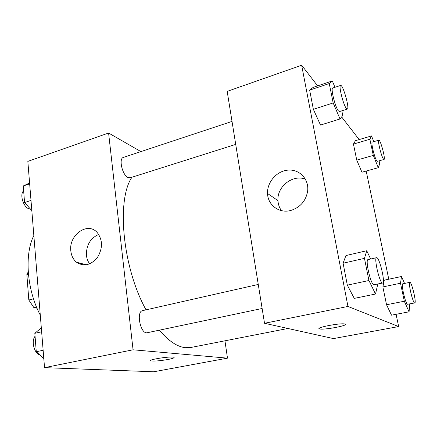 <?xml version="1.0" encoding="UTF-8"?>
<svg xmlns="http://www.w3.org/2000/svg" width="437" height="437" viewBox="0 0 437 437"><rect width="100%" height="100%" fill="white"/><g stroke="black" fill="none" stroke-linecap="round" stroke-linejoin="round"><path stroke-width="0.66" d="M33.502 298.815L28.815 300.001L26.854 274.583L28.236 271.809M37.008 308.167L33.939 307.697L28.815 300.001M36.539 307.058L33.939 307.697M28.421 274.157L26.854 274.583M40.286 315.115C26.794 289.824 24.259 254.323 33.84 235.527M224.951 340.805L227.48 358.154L153.72 371.772L44.541 367.648L27.837 161.39L108.595 133.028L140.933 151.601M70.827 250.887C68.631 234.98 87.662 221.412 97.189 232.511C102.777 239.875 102.886 248.156 97.511 257.349C90.847 265.297 83.833 266.92 76.47 262.211C73.225 259.485 71.346 255.711 70.827 250.887M227.48 358.154L133.061 349.791L44.541 367.648M133.061 349.791L108.595 133.028M98.702 234.429C90.306 238.252 86.22 245.212 86.444 255.312C86.788 258.6 87.864 261.457 89.661 263.872M150.623 360.618L151.06 360.896C154.48 361.317 160.128 360.847 167.999 359.487C160.128 360.853 154.48 361.323 151.06 360.902C146.335 359.935 170.119 356.068 173.691 357.237C174.926 357.734 173.025 358.482 167.999 359.493C171.96 358.711 174.008 358.056 174.145 357.521M258.267 284.449L142.648 310.609C135.76 311.515 140.638 334.737 147.318 332.71L262.134 308.478M232.02 121.41L123.392 157.413C118.465 158.423 122.327 175.204 128.03 177.526L130.15 177.799L235.723 144.396M159.374 330.164C168.524 340.98 177.198 346.82 185.397 347.683L190.92 347.47L287.934 328.482M131.958 177.225C116.329 199.693 122.464 267.422 146.029 309.844M396.091 314.307L398.648 326.565L333.475 338.593L264.516 323.282L227.185 91.377L301.65 65.228L317.623 85.876M388.766 279.21L366.195 171.047M345.929 255.552L343.094 263.216L347.328 285.137L354.276 298.389L347.328 285.137L343.094 263.216L345.929 255.552L366.741 250.734L370.642 259.026M313.165 87.373L309.647 90.12L313.362 109.337L320.507 125.058L313.362 109.337L309.647 90.12L313.165 87.373L332.311 80.949L334.961 87.291M355.412 140.692L353.446 144.09L356.75 160.122L361.94 172.227L356.75 160.122L353.446 144.09L355.412 140.692L371.505 135.918L373.788 141.654M398.648 326.565L347.956 306.452L301.65 65.228M341.636 116.919L359.165 139.578M391.53 315.181L386.537 304.758L391.53 315.181L409.07 311.816L404.318 301.235L400.494 283.242L401.527 276.501L404.558 283.444M382.867 286.923L386.537 304.758L382.867 286.923L384.281 280.166L382.867 286.923L400.494 283.242M290.944 210.416C279.347 213.775 267.766 205.155 267.553 193.498C266.947 182.125 276.85 170.823 288.234 170.102C299.629 169.152 309.243 179.388 307.632 191.259C305.818 200.987 300.257 207.378 290.944 210.416M347.956 306.452L264.516 323.282M345.05 324.057C349.715 325.265 324.199 330.159 319.764 328.957C313.766 328.012 339.997 322.774 344.804 323.997L345.05 324.057M305.414 179.17C292.714 174.073 276.779 186.73 277.965 200.61C278.167 204.363 279.33 207.701 281.455 210.634M319.114 328.591L319.764 328.952C323.648 330.033 346.328 326.013 345.476 324.358M377.197 284.197L377.464 285.508L375.52 294.025L368.926 280.51L364.463 258.354L366.741 250.734M376.563 257.683L368.036 259.616C365.103 259.463 370.445 283.531 373.64 284.76L382.665 283.045C385.653 282.93 379.283 256.503 376.563 257.683C373.782 257.497 379.201 281.674 382.244 282.941L382.665 283.045M375.52 294.025L354.276 298.389M368.926 280.51L347.328 285.137M364.463 258.354L343.094 263.216M341.81 110.829L342.761 115.483L340.019 118.973L333.169 102.952L329.258 83.554L332.311 80.949M340.592 85.423L332.737 88.028C330.476 88.055 335.19 107.147 338.369 110.84L339.456 111.577L347.306 109.092C349.879 108.84 342.898 84.161 340.592 85.423C338.451 85.406 343.198 104.585 346.268 108.338L347.306 109.092M340.019 118.973L320.507 125.058M333.169 102.952L313.362 109.337M329.258 83.554L309.647 90.12M409.775 303.917L409.07 311.816M409.857 282.34L402.827 283.804C400.844 283.58 405.35 303.551 407.459 304.278L414.762 302.939C416.734 302.988 411.61 281.504 409.857 282.34C407.983 282.089 412.544 302.136 414.544 302.885L414.762 302.939M401.527 276.501L384.281 280.166M404.318 301.235L386.537 304.758M379.103 160.843L379.731 163.799L378.289 167.693L373.307 155.403L369.871 139.245L371.505 135.918M378.857 140.173L372.286 142.096C370.663 141.981 374.64 158.412 376.841 160.914L377.431 161.313L384.008 159.467C385.778 159.418 380.403 139.288 378.857 140.173C377.322 140.031 381.326 156.517 383.451 159.057L384.008 159.467M378.289 167.693L361.94 172.227M373.307 155.403L356.75 160.122M369.871 139.245L353.446 144.09M43.804 358.569L36.276 351.747L34.829 333.327L41.313 327.816M43.132 350.277L36.276 351.747M41.635 331.781L34.829 333.327M35.058 336.261C31.109 341.007 34.146 353.325 39.63 354.789M31.825 210.596L24.559 202.511L23.259 185.982L29.585 182.956M31 200.436L24.559 202.511M29.656 183.84L23.259 185.982M23.642 190.822C19.37 194.203 23.374 207.34 29.132 208.881L30.503 209.132M76.47 262.211L86.373 264.811M267.553 193.498L277.965 200.61"/></g></svg>
